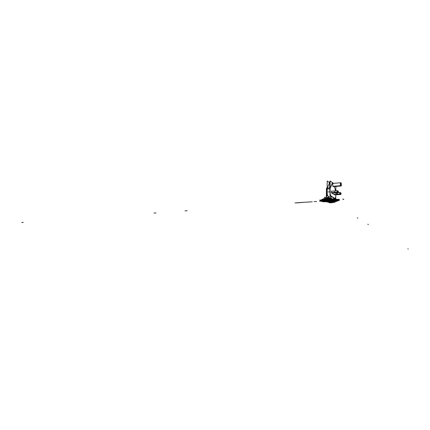 <?xml version="1.0" encoding="UTF-8"?>
<svg xmlns="http://www.w3.org/2000/svg" width="430" height="430" viewBox="0 0 430 430"><rect width="100%" height="100%" fill="white"/><g stroke="black" fill="none" stroke-linecap="round" stroke-linejoin="round"><path stroke-width="0.64" d="M334.621 190.952L334.604 192.409L334.621 190.952L334.604 192.409L338.055 194.688L334.69 194.935L338.05 194.682L334.604 192.409L335.373 192.914L331.976 193.167L331.224 192.678L331.976 193.167L337.813 192.715L335.357 192.903L334.615 192.414L338.044 194.682L340.474 194.5L338.044 194.682L340.474 194.5L338.044 194.682L337.319 194.199L338.044 194.682L337.319 194.199L333.954 194.457L334.69 194.935L333.954 194.457L337.319 194.199L338.055 194.688M337.313 192.758L337.303 194.193L338.044 194.682L334.69 194.935L338.044 194.682L334.615 192.414L335.362 192.909L331.976 193.167L335.357 192.903L334.615 192.414L331.224 192.678L337.077 192.226L331.224 192.678L334.69 194.935L338.044 194.682L337.319 194.199L340.108 194.252L337.319 194.199L339.743 193.973L333.943 194.414M339.818 192.602L339.759 193.962L339.802 192.592L338.147 192.731L340.039 192.586L340.028 193.951L337.308 194.156L339.743 193.973L337.308 194.156L337.319 192.796L337.308 194.156L337.319 192.796L337.91 192.748L337.319 192.796L337.91 192.748L337.319 192.796L337.308 194.156L337.33 192.764L337.883 192.721L337.33 192.764L337.319 194.199L339.84 193.962M337.147 190.791L337.066 192.178L334.604 192.371L337.405 192.441L334.604 192.371L337.362 192.156L337.373 190.775L331.234 191.232L334.631 190.963L334.615 192.414L331.213 192.635L331.224 191.259L334.621 190.99L334.604 192.371L331.224 192.678L331.224 191.259L334.621 190.99L331.224 191.259L331.213 192.635L334.604 192.371L334.626 190.963L334.615 192.414L331.224 192.678L334.69 194.935L338.044 194.682L334.69 194.935M326.354 195.623L326.332 197.236L326.854 197.553M329.509 198.945L331.202 199.004L328.977 198.902L331.041 198.966L329.079 197.741L331.041 198.966L329.079 197.741L327.004 197.676L328.923 198.87M327.294 188.157L326.483 188.238L327.289 188.163M328.912 198.859L326.999 197.682M329.009 198.918L333.245 199.079L333.879 198.085M331.283 198.977L331.557 198.52L330.369 197.778L331.557 198.52L331.283 198.977L331.557 198.52L330.369 197.778L332.342 199.015M326.972 197.666L329.079 197.741L328.574 196.65L329.079 197.741L327.015 197.687L326.413 195.87L327.02 197.687L328.95 198.891L327.004 197.687L326.413 195.87M329.144 198.8L329.853 198.751L328.493 197.907L327.784 197.886L329.853 198.751L327.891 197.95L329.853 198.751L328.493 197.907L327.784 197.961M327.891 197.95L329.144 198.725M327.262 188.227L326.435 188.324L327.262 188.227L326.483 188.302L326.354 195.435L327.633 195.446M326.649 197.429L331.191 197.805L330.702 196.295M327.767 195.763L326.397 195.87L326.488 188.232M326.402 195.413L326.37 195.935L326.402 195.413M330.165 181.906L329.708 181.589L329.638 188.012M329.697 182.685L327.23 180.987L327.058 195.704M333.019 199.074L333.013 199.439L332.395 199.052M328.327 196.494C327.569 195.784 327.16 194.29 327.101 192.022C327.16 194.29 327.569 195.784 328.327 196.494L331.025 196.268L334.465 198.456L333.755 198.515L334.465 198.456L331.202 196.075L334.642 198.262L334.771 198.531L333.755 198.515L334.771 198.531L334.642 198.262C335.33 198.477 335.717 197.585 335.808 195.591C335.717 197.585 335.33 198.477 334.642 198.262L331.202 196.075C330.498 195.397 330.116 193.989 330.057 191.845L330.213 188.125L332.288 182.997L332.696 182.75L333.535 183.357L332.395 182.535L332.696 182.75L330.213 188.125L330.057 191.845L329.848 188.872L329.815 191.818L327.101 192.022L329.815 191.818L330.036 194.129L330.057 191.845C330.116 193.989 330.498 195.397 331.202 196.075L330.525 195.645L331.025 196.268L328.327 196.494L331.025 196.268L334.465 198.456L331.025 196.268L328.327 196.494C327.563 195.795 327.155 194.301 327.101 192.022L327.278 188.184L329.38 183.067L329.697 182.739L329.38 183.067L329.692 183.046L329.38 183.067L327.278 188.184L329.987 187.985L327.278 188.184L329.38 183.067L329.692 183.046L329.38 183.067M331.799 198.676L330.369 197.778M329.815 191.818L327.101 192.022L327.139 189.087L329.848 188.872L327.139 189.087L327.278 188.184L327.101 192.022L329.815 191.818L329.848 188.872L327.139 189.087L329.848 188.872L329.987 187.985L329.848 188.872L329.987 187.985L327.278 188.184L330.106 187.7L330.036 194.129L329.815 191.818M333.556 183.352L330.175 180.992L330.02 195.322L335.776 198.988L335.808 195.591C335.723 197.601 335.335 198.493 334.642 198.262L331.202 196.075C330.493 195.408 330.111 194 330.057 191.845L330.213 188.125L332.696 182.75L332.39 182.535L333.535 183.357M334.454 186.555L335.513 190.893M331.025 196.268L330.525 195.645L331.025 196.268M335.894 186.437L335.851 190.866M332.825 183.416L340.41 182.772L332.825 183.416L340.41 182.772L332.825 183.416L332.798 186.319L332.825 183.416L332.798 186.319L333.288 186.652L340.861 186.029L333.288 186.652L332.798 186.319L341.286 185.9L341.071 183.056M341.307 183.363L340.41 182.772L340.388 185.69L340.41 182.772L340.388 185.69L332.798 186.319L333.288 186.652L340.861 186.029L341.291 185.534L341.307 183.347L340.41 182.772L340.388 185.69L340.861 186.029L340.388 185.69L332.798 186.319L340.388 185.69L340.931 185.282L341.286 185.706M333.288 186.652L340.861 186.029L340.388 185.69L341.049 185.368L341.307 183.347L341.049 185.368L341.071 183.175L340.41 182.772L341.071 182.809L341.049 185.728L340.388 185.69L341.291 185.534L341.307 183.347L341.291 185.534L340.861 186.029M337.163 192.172L334.615 192.414L337.405 192.441L337.082 192.172L337.453 192.484L337.469 190.565L337.098 190.796L337.077 192.226L337.077 190.796L334.621 190.99L334.604 192.371L334.621 190.99L331.224 191.259M331.976 193.167L337.813 192.715L335.357 192.903L337.813 192.715L337.459 192.479L338.034 192.871L338.388 192.194L337.824 191.721M328.574 196.65L328.563 197.424L331.551 199.02M337.077 190.796L334.621 190.99L337.077 190.796M337.776 191.823L338.388 192.194L337.819 191.801L338.372 192.226L337.835 192.71L337.459 192.479L337.829 192.71L338.372 192.226L337.813 191.85L338.388 192.194L338.394 191.57L338.388 192.194L338.394 191.57L337.835 191.194L338.464 191.603L337.373 190.915M337.824 191.269L338.405 191.576L338.399 192.199L337.792 191.855M337.829 191.296L337.824 191.699M337.905 191.226L338.05 190.958L338.394 191.587M338.399 192.135L338.399 191.646M337.399 192.011L337.722 191.791L338.335 192.366M338.388 192.199L337.851 192.699M337.373 190.936L337.835 191.183M339.797 193.994L340.474 194.5L340.13 194.269L340.474 194.5L341.028 194.011L340.495 193.613L341.044 193.978L340.517 194.478L341.044 193.978L340.49 193.607L340.479 192.989L340.49 193.522M339.781 192.581L339.786 193.968M340.033 193.059L340.028 193.478L340.033 193.059M339.802 192.592L340.141 192.382L340.13 194.269L340.694 194.65L341.044 193.989L340.495 193.613L341.044 193.989L341.049 193.366L341.054 193.984L341.049 193.366L340.495 193.075M340.474 194.5L338.044 194.682L340.512 194.478M340.028 193.839L340.393 193.586L340.99 194.15M340.495 193.5L340.501 192.984L340.039 192.742L341.049 193.366L341.044 193.984M340.565 193.022L340.71 192.764L341.119 193.392L340.495 193.097M341.049 193.366L340.039 192.737M340.039 192.715L340.501 193M341.054 193.919L341.054 193.441M329.745 200.461L329.1 200.273L330.6 200.165L331.095 200.471L329.745 200.461M329.133 200.573L331.111 201.783L329.364 200.471L323.129 200.987L329.364 200.471L331.46 201.756L329.009 200.498L324.069 200.869L323.425 200.471L328.09 200.133L328.73 200.514L321.188 201.052L320.565 200.676L321.291 200.622L320.393 200.063L325.306 200.256L324.849 199.74L327.149 199.574L328.73 200.514L327.837 200.579L326.327 199.633L327.149 199.574L328.622 200.525L329.514 200.45L328.015 200.138L328.73 200.514L327.837 200.579L326.327 199.633L327.149 199.574L328.73 200.514L321.962 200.998L321.291 200.622L320.393 200.063L325.306 200.256L324.849 199.74L327.149 199.574L328.73 200.514L321.188 201.052L319.646 200.117L324.585 200.31L324.129 199.794L326.386 199.627L327.354 200.186L327.945 200.573L321.188 201.052L319.646 200.117L324.585 200.31L324.129 199.794L326.386 199.627L328.73 200.514L324.048 200.853L322.516 199.907L327.149 199.574L328.73 200.514L321.543 201.03L320.393 200.063L327.149 199.574L328.73 200.514L324.166 200.928L329.364 200.471L321.887 201.003L322.398 201.304L329.864 200.778L329.364 200.471L321.887 201.003L322.398 201.304L329.864 200.778L329.364 200.471L321.887 201.003L322.903 201.605L330.358 201.079L329.364 200.471L327.87 200.579L327.38 200.278L328.88 200.17L329.934 200.6L329.439 200.294L328.918 200.418L329.934 200.6L329.439 200.294L324.166 200.928L329.488 200.547L327.87 200.579L327.38 200.278L327.751 200.251L328.88 200.17L329.676 200.821L331.019 200.724L330.498 200.401L329.133 200.573M329.348 200.192L330.127 200.67L328.74 200.762L327.988 200.299L329.348 200.192M326.547 198.472L327.343 198.961L325.945 199.052L325.171 198.585L326.547 198.472M325.822 198.8L326.719 198.735L325.822 198.8M329.697 200.428L331.234 200.552L329.697 200.428M331.041 200.434L329.358 200.428L331.041 200.434M329.117 201.132L328.144 201.116L329.117 201.132M328.928 200.869L329.896 200.885L328.928 200.869M328.692 201.079L330.369 201.084L328.692 201.079M329.955 200.987L328.531 201.089L329.955 200.987M327.859 200.606L329.353 200.504L327.859 200.606M336.625 199.95L335.921 199.493L335.061 199.558L336.625 199.95L335.798 200.009L336.496 200.466L337.356 200.401L336.625 199.95M325.279 200.02L326.09 200.509L324.462 200.079L325.279 200.02M334.669 201.17L331.546 199.224L324.564 199.73C323.537 199.826 323.166 199.993 323.435 200.229L325.413 201.412L327.757 201.659L334.669 201.17M333.529 200.88L325.967 201.417L333.529 200.88M326.107 201.261L324.446 200.262L331.697 199.74L333.32 200.751L326.107 201.261M324.338 199.907L331.482 199.606L324.338 199.907M324.612 200.1L323.854 200.133L324.612 200.1M329.891 200.794L332.487 200.606L329.891 200.794M326.854 201.519L326.058 201.041L326.87 200.982L327.66 201.46L326.854 201.519M330.364 200.412L329.391 200.401L330.364 200.412M328.541 199.966L326.854 199.955L328.541 199.966M326.488 200.111L327.918 200.009L326.488 200.111M330.041 200.337L330.982 200.396L330.041 200.337M327.327 199.966L328.31 199.982L327.327 199.966M329.267 200.45L323.059 200.901L329.262 200.455M330.03 200.794L330.998 200.805L330.03 200.794M329.772 200.439L328.203 200.047L329.772 200.439L328.955 200.498L329.67 200.95L330.519 200.891L329.772 200.439M332.116 199.525L332.911 200.025L332.089 200.084L331.293 199.584L332.116 199.525M327.945 200.573L327.23 200.197L327.945 200.573M325.988 201.417L327.015 201.546L325.988 201.417M332.234 202.229L334.809 202.046L332.234 202.229M333.626 201.041L332.852 200.557L333.669 200.498L334.443 200.982L333.626 201.041M326.494 201.229L324.462 200.262L326.494 201.229M331.723 201.917L334.303 201.729L332.723 200.751L330.111 200.928L331.723 201.917M330.606 199.638L332.944 201.089L328.337 201.412L325.962 199.971L330.606 199.638M321.543 201.03L320.001 200.09L326.746 199.606L328.73 200.514L321.543 201.03M303.575 202.315L294.948 202.928L303.575 202.315M330.562 202.6L334.857 202.315L331.713 200.369L327.423 200.692L330.562 202.6M330.788 202.256L328.622 200.939L329.24 200.88L331.444 202.229L330.788 202.256M323.081 200.917L329.493 200.59L323.081 200.917M301.736 202.53L302.263 202.492L301.736 202.53M309.267 201.906L309.74 201.955L309.267 201.906M309.24 201.906L309.74 201.955L309.24 201.906M296.415 202.906L302.365 202.482L296.415 202.906M301.769 202.525L302.263 202.492L301.769 202.525M328.369 200.434L328.912 200.445L328.369 200.434M330.111 200.617L329.439 200.59L330.111 200.617M308.106 202.073L312.287 201.772L308.106 202.073M322.108 201.073L329.004 200.579L322.108 201.073M332.503 200.487L326.945 200.885L326.171 200.439L331.815 200.036L332.503 200.487M331.498 200.445L327.359 200.568L331.498 200.445M330.17 201.616L330.616 201.407L330.901 201.584L330.116 201.611L329.369 201.154L330.724 201.052L331.514 201.514L330.165 201.616M327.273 201.821L331.121 201.546L327.273 201.821M330.439 201.616L331.121 201.546L330.439 201.616M327.3 201.837L331.148 201.562L327.3 201.837M321.323 200.563L325.435 200.439L321.323 200.563M329.289 200.477L319.544 201.256L329.439 200.552L330.02 200.885L329.396 200.993L328.644 200.53L329.305 200.477L327.665 200.59L329.305 200.477M330.498 202.562L334.798 202.277L332.25 200.702L328.101 201.106L330.498 202.562M303.935 202.288L297.307 202.761L303.935 202.288M332.643 199.3L323.392 199.966L326.085 201.622L321.817 201.229L320.807 200.493L324.268 198.708L327.241 198.397L336.298 199.38L337.663 200.1C338.082 200.498 337.426 200.778 335.696 200.939L332.643 199.3M331.723 200.375L327.434 200.702L329.848 202.165L334.282 201.96L331.723 200.375M343.366 199.466L342.705 198.972L343.796 199.439L343.366 199.466M326.176 201.616L326.676 201.724L325.978 201.777C323.774 201.88 322.183 201.713 321.199 201.272L320.194 200.439L323.65 198.649L327.015 198.257L336.625 199.257L338.292 200.057C338.802 200.536 338.007 200.875 335.905 201.073L335.201 201.122L335.701 200.944C337.442 200.778 338.104 200.498 337.679 200.1L336.308 199.375L328.257 198.413L324.989 198.558L320.775 200.627L321.796 201.229L326.176 201.616M333.218 199.654L334.083 200.133L333.218 199.654M408.247 249.013L407.893 248.793L408.247 249.013M330.632 200.38L329.848 199.896L332.718 199.687L333.497 200.176L330.632 200.38L329.848 199.896L338.512 199.273L339.27 199.762L330.632 200.38M357.884 218.171L357.271 217.8L357.884 218.171M330.874 200.364L330.089 199.88L338.754 199.257L339.512 199.746L330.874 200.364L330.089 199.88L332.325 199.719L333.099 200.203L330.874 200.364M368.37 224.594L367.817 224.256L368.37 224.594M333.659 200.16L332.885 199.676L335.771 199.472L336.534 199.955L333.659 200.16M327.859 199.547L330.557 199.353L327.01 197.15L324.279 197.354L327.859 199.547L330.557 199.353L329.552 198.73L326.848 198.929L327.859 199.547M21.715 222.514L23.236 222.407L21.715 222.514M328.923 200.197L331.605 200.004L330.611 199.391L327.918 199.584L328.923 200.197L331.605 200.004L328.595 198.139L325.886 198.338L329.181 200.203L327.708 200.219L328.235 200.536L329.579 200.445L328.928 200.203L330.46 200.38L329.939 200.057L328.928 200.203M185.034 210.856L187.131 210.711L185.034 210.856M328.837 200.149L331.525 199.955L328.509 198.085L325.8 198.284L328.837 200.149L331.525 199.955L330.751 199.472L328.058 199.671L328.837 200.149M153.988 213.076L155.972 212.931L153.988 213.076M338.668 199.536L329.305 198.526L325.478 198.73C323.5 198.923 322.774 199.251 323.312 199.708L326.843 201.831C327.751 202.245 329.246 202.401 331.331 202.299L334.863 201.982L339.286 200.31L339.415 200.02L338.668 199.536M335.83 200.181L335.341 199.869L338.233 199.665L338.716 199.971L335.83 200.181M328.004 199.353L328.762 199.821L327.402 199.928L326.585 199.455L328.004 199.353M330.369 201.084L329.38 200.477L321.898 201.014L322.919 201.616L330.369 201.084M329.412 200.719L330.175 200.751L329.181 200.138L328.665 200.262L329.412 200.719M331.96 202.304L332.669 202.256L331.938 201.804L331.229 201.858L331.96 202.304M330.192 200.756L329.192 200.143L328.676 200.267L330.192 200.756M326.821 201.192L330.154 200.955L329.401 200.493L326.058 200.729L326.821 201.192M329.563 202.847L332.868 202.616L332.132 202.17L328.821 202.401L329.563 202.847M304.322 202.261L307.681 202.105L304.322 202.261M326.52 201.009L329.858 200.772L329.391 200.487L326.053 200.724L326.52 201.009L329.858 200.772L329.391 200.487L326.031 200.713L326.789 201.17L330.122 200.934L329.369 200.477L326.053 200.724L326.52 201.009L323.656 200.901L324.419 201.358L326.811 201.186L326.053 200.729L323.639 200.901L326.52 201.009L326.053 200.724L323.634 200.891L324.403 201.347L326.795 201.175L326.037 200.719L323.65 200.896L326.52 201.009M326.574 198.762L323.204 199.004L323.978 199.477L327.343 199.23L326.574 198.762M332.755 200.246L329.391 200.487L329.858 200.772L333.212 200.536L332.755 200.246L329.391 200.487L329.858 200.772L333.212 200.536L332.755 200.246L333.212 200.536L335.642 200.364L335.19 200.074L332.755 200.246L333.497 200.713L335.927 200.541L335.19 200.074L332.755 200.251L333.212 200.536L335.642 200.364L335.25 200.079L332.755 200.246M335.201 201.122L326.676 201.724L335.201 201.122M326.483 188.308L326.354 195.43L326.435 188.324M328.611 200.751L330.837 200.59L328.165 200.455L328.611 200.751L330.783 200.595L328.112 200.461L328.606 200.762M329.332 200.434L329.643 200.622L329.332 200.434M329.708 200.391L330.471 200.337L329.708 200.391M328.047 200.783L326.66 200.88L327.133 201.165L328.515 201.068L328.047 200.783M330.138 200.783L328.273 200.563L330.138 200.783M326.827 200.977L328.208 200.88L327.735 200.595L326.354 200.692L326.827 200.977M328.251 200.907L326.343 200.686L328.251 200.907M314.083 201.562L316.577 201.466L314.083 201.562M333.481 200.702L335.911 200.525L335.174 200.063L332.739 200.24L333.481 200.702M324.413 200.907L326.558 200.756L324.413 200.907M327.671 199.434L328.859 199.746L327.671 199.434M328.472 200.563L328.81 200.595L328.472 200.563M329.229 200.939L328.654 200.59L329.283 200.487L330.03 200.944L329.229 200.939M329.283 200.439L329.59 200.627L329.283 200.439M330.627 200.434L329.869 200.487L330.627 200.434M331.482 200.649L332.874 200.547L331.014 200.358L331.482 200.649M332.718 200.45L331.32 200.547L331.788 200.837L333.18 200.735L332.718 200.45M331.009 200.353L332.917 200.573L331.009 200.353M328.45 200.466L327.875 200.111L328.498 200.009L329.256 200.471L328.45 200.466M327.655 199.832L328.262 199.789L327.074 199.477L327.655 199.832M329.299 200.563L329.009 200.498L329.299 200.563M328.665 200.057L329.24 200.407L328.617 200.514L327.859 200.052L328.665 200.057M328.902 198.923L333.245 199.079M331.1 199.004L329.052 198.929M334.701 198.536L333.718 198.617L334.701 198.536M335.819 195.607L335.808 195.989L335.819 195.607M337.813 192.715L335.362 192.909M339.764 192.575L338.168 192.699L339.764 192.575"/></g></svg>
